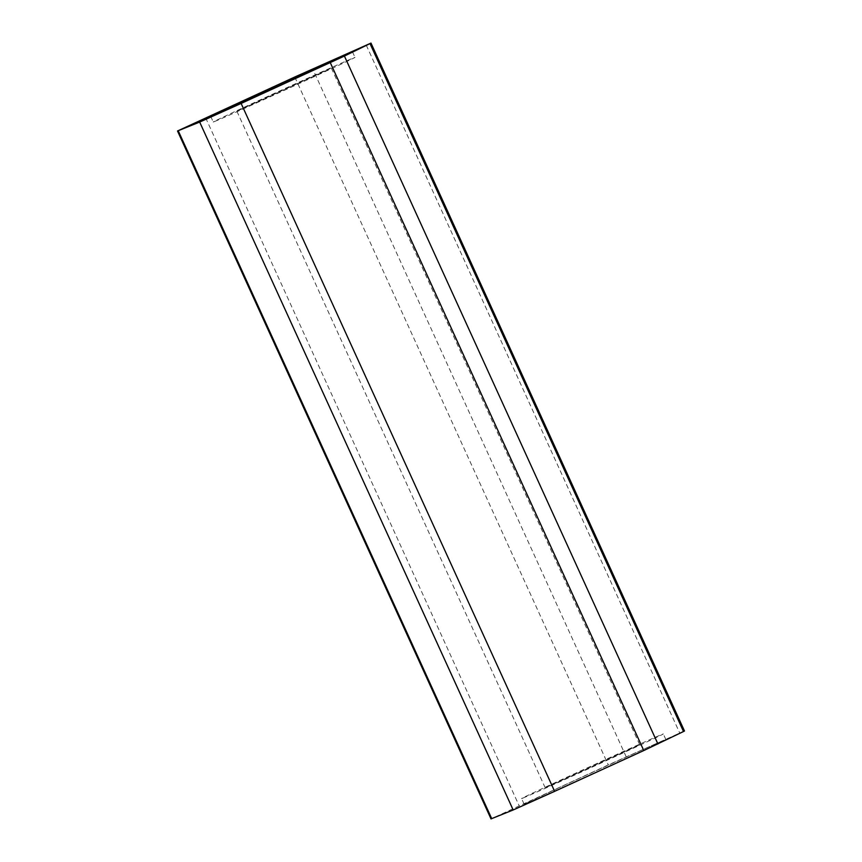 <?xml version="1.0" encoding="UTF-8"?>
<svg xmlns="http://www.w3.org/2000/svg" width="862" height="862" viewBox="0 0 862 862"><rect width="100%" height="100%" fill="white"/><g stroke="black" fill="none" stroke-linecap="round" stroke-linejoin="round"><path stroke-width="0.65" stroke-dasharray="4.31 3.23" d="M546.152 787.437L639.701 744.714L546.152 787.437M330.415 68.486L236.878 111.209L330.415 68.486M523.008 798.04A77.882 0.668 -24.5 0 0 599.704 763.667A77.882 0.668 -24.5 0 0 663.32 733.95A77.882 0.668 -24.5 0 0 661.897 734.456A77.882 0.668 -24.5 0 0 585.201 768.829A77.882 0.668 -24.5 0 0 521.575 798.546A77.882 0.668 -24.5 0 0 523.008 798.04M525.594 803.707A77.882 0.668 -24.5 0 0 602.29 769.346A77.882 0.668 -24.5 0 0 665.906 739.618A77.882 0.668 -24.5 0 0 664.483 740.124A77.882 0.668 -24.5 0 0 587.787 774.496A77.882 0.668 -24.5 0 0 524.161 804.214A77.882 0.668 -24.5 0 0 525.594 803.707M214.681 121.467A77.882 0.668 -24.5 0 0 291.378 87.105A77.882 0.668 -24.5 0 0 354.993 57.377A77.882 0.668 -24.5 0 0 353.56 57.894A77.882 0.668 -24.5 0 0 276.864 92.256A77.882 0.668 -24.5 0 0 213.248 121.984A77.882 0.668 -24.5 0 0 214.681 121.467M684.482 731.008L608.281 764.917L491.017 818.9M366.242 45.136L679.741 733.045M626.211 756.814L312.712 68.906M205.641 117.814L519.139 805.722M294.782 77.009L608.281 764.917M331.374 68.152L639.701 744.714M665.906 739.618L663.32 733.95M352.407 51.709L354.993 57.377M236.878 111.209L545.204 787.782M524.161 804.214L521.575 798.546M210.662 116.305L213.248 121.984"/><path stroke-width="1.29" d="M350.985 52.216A77.882 0.668 155.5 0 1 352.407 51.709A77.882 0.668 155.5 0 1 288.792 81.437A77.882 0.668 155.5 0 1 212.095 115.799A77.882 0.668 155.5 0 1 210.662 116.305A77.882 0.668 155.5 0 1 274.288 86.588A77.882 0.668 155.5 0 1 350.985 52.216M683.512 731.515L684.482 731.008L370.983 43.1L344.423 56.062L241.134 103.44L554.632 791.348L643.774 750.543L683.512 731.515L370.013 43.606M370.983 43.1L294.782 77.009L177.518 130.992L491.017 818.9L513.17 809.968L554.632 791.348M177.518 130.992L199.672 122.059L241.134 103.44M344.423 56.062L657.921 743.971M643.774 750.543L330.275 62.635M199.672 122.059L513.17 809.968M178.218 130.744L491.717 818.652"/></g></svg>
